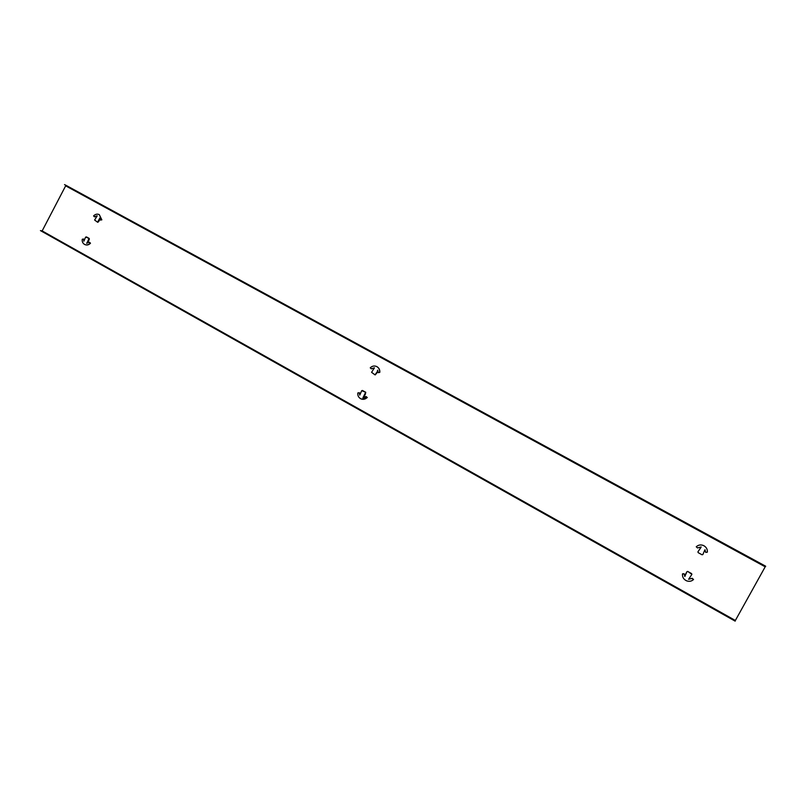 <?xml version="1.0" encoding="UTF-8"?>
<svg xmlns="http://www.w3.org/2000/svg" width="806" height="806" viewBox="0 0 806 806"><rect width="100%" height="100%" fill="white"/><g stroke="black" fill="none" stroke-linecap="round" stroke-linejoin="round"><path stroke-width="1.21" d="M98.564 221.781L99.944 219.141M376.331 373.823L377.268 372.11M87.945 241.971L89.335 239.332M364.634 395.545L365.571 393.791M41.791 231.171L735.183 621.154L40.421 230.597L42.154 230.919L65.81 185.561M735.132 620.892L765.388 566.457M735.183 621.154L40.421 230.597M765.569 566.155L64.53 184.584M65.85 185.249L765.7 566.275M682.531 573.832L684.113 573.771L684.818 576.512L686.954 571.666L687.709 571.414L691.891 574.346M684.818 576.512L685.11 575.968M684.919 575.353L686.944 571.696L687.78 571.474L691.598 573.6L691.85 574.426L688.626 579.282L692.243 578.295L693.543 579.504C691.619 581.277 689.362 581.741 686.772 580.904C683.74 579.544 682.299 577.257 682.46 574.053L684.093 573.801L684.828 576.481M693.543 579.504L691.649 578.376M688.626 579.282L691.629 578.406M704.706 550.246L702.862 554.548L702.026 554.77L698.187 552.654L697.936 551.838L701.16 546.972L697.512 547.939L696.243 546.79C698.359 544.856 700.797 544.443 703.557 545.541C706.278 546.982 707.547 549.188 707.376 552.15L705.683 552.412L704.998 549.722L704.887 550.881M696.243 546.79L696.253 546.78C698.349 544.866 700.787 544.463 703.547 545.561C706.268 547.002 707.547 549.198 707.366 552.16L707.376 552.15M697.936 551.838L700.595 547.989M700.585 548.009L701.16 546.972M364.01 396.371L362.962 397.489L366.095 396.522L367.163 397.519C365.33 399.302 363.254 399.756 360.947 398.869C358.63 397.66 357.582 395.696 357.804 392.975L359.234 392.703L359.758 395.111L361.692 390.688L365.632 392.25L363.133 397.499M359.385 392.754L359.839 394.96M367.163 397.519L361.531 399.091M366.125 396.532L367.304 397.57M362.378 390.436L365.783 392.3L364.161 396.421M87.532 242.173L86.595 243.231L89.355 242.243L90.242 243.12C88.559 244.843 86.726 245.306 84.711 244.5C82.806 243.442 81.97 241.699 82.232 239.281L83.492 238.989L83.874 241.165L85.648 237.065L89.033 238.364L86.907 243.221M83.552 239.019L84.015 240.893M90.242 243.12L90.484 243.231C88.811 244.953 86.967 245.417 84.962 244.611M89.718 242.435L90.484 243.231M86.464 236.914L89.275 238.475L87.783 242.284M376.543 366.468L376.835 366.609C379.022 367.848 380.009 369.773 379.787 372.372L378.175 372.584L377.671 370.176L377.692 371.294L375.173 374.921M377.399 370.679L377.692 371.294M377.551 371.234L375.022 374.861L371.576 372.332L374.447 367.828L371.284 368.805L370.246 367.828C372.16 365.964 374.316 365.541 376.694 366.539C378.88 367.788 379.858 369.702 379.636 372.312L378.427 372.684M374.417 367.889L371.385 368.846M99.702 218.315L97.546 222.194L94.614 220.008L97.214 215.806L94.443 216.804L93.567 215.937C95.289 214.164 97.183 213.711 99.239 214.587L101.606 219.726L100.327 220.018L99.944 217.852L100.065 218.93L97.788 222.315M99.289 214.618L101.848 219.847L100.498 220.088M97.143 215.937L94.584 216.844M364.927 395L365.279 394.346M88.086 241.699L89.184 239.614M376.624 373.279L376.976 372.624M98.705 221.519L99.803 219.423M42.154 230.919L735.344 620.459M65.749 185.904L765.186 566.799"/></g></svg>
